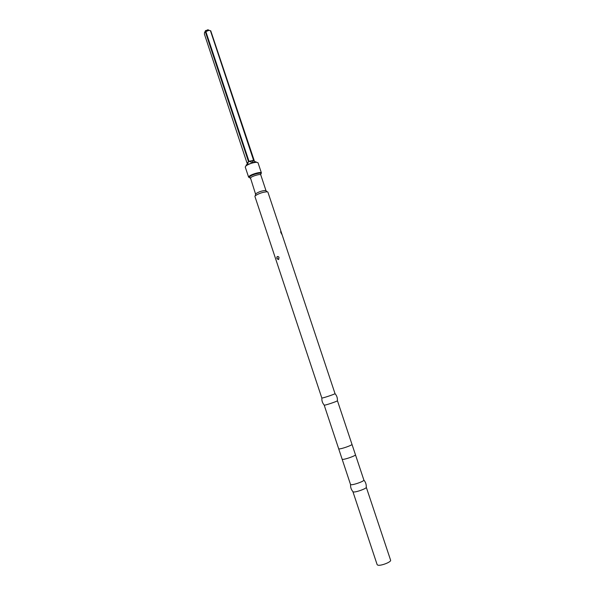 <?xml version="1.0" encoding="UTF-8"?>
<svg xmlns="http://www.w3.org/2000/svg" width="595" height="595" viewBox="0 0 595 595"><rect width="100%" height="100%" fill="white"/><g stroke="black" fill="none" stroke-linecap="round" stroke-linejoin="round"><path stroke-width="0.89" d="M260.751 174.848L260.818 173.896C262.246 171.784 251.112 174.707 249.595 176.849L249.662 177.608L248.628 177.206L248.822 176.633C250.279 174.513 261.264 171.315 261.413 172.952L260.997 173.762M261.413 172.952L258.014 162.74L256.571 162.271C252.808 162.606 249.32 163.766 246.107 165.76L245.237 166.994L248.628 177.206M266.062 190.876L260.774 174.9C260.655 173.569 251.67 176.194 250.465 177.912L255.642 194.342M266.062 190.75L265.541 190.489C262.023 190.72 258.78 191.798 255.82 193.717L255.567 194.238M281.182 231.961L267.891 192.088L267.259 191.768C262.901 192.066 258.885 193.405 255.218 195.777L254.905 196.409L321.828 398.018L322.23 398.01C324.23 397.743 334.725 394.188 335.037 393.667L281.182 231.961L280.691 231.433L280.855 232.704L281.807 233.842M324.595 405.15L324.193 405.136L338.681 448.779L339.128 448.913C341.381 449.061 352.441 445.157 351.987 444.376L337.439 400.725C337.96 401.06 326.759 404.927 324.595 405.15M351.987 444.376L355.46 454.773C356.145 455.599 344.921 459.615 342.601 459.37L342.14 459.206L338.689 448.801M355.46 454.773L363.887 480.106C364.118 481.288 353.311 485.148 351.005 484.694L350.522 484.464L342.14 459.206M353.415 491.953L352.924 491.701L377.141 564.64L377.699 565.094C380.354 566.262 391.607 561.955 390.595 560.17L366.289 487.26C367.07 488.376 355.84 492.481 353.415 491.953M279.048 257.523L278.787 257.01C277.3 256.021 276.675 256.505 276.913 258.483L278.348 259.584L279.048 257.523M278.527 256.735C277.352 256.333 276.853 256.899 277.025 258.453L278.482 259.398L278.936 259.004M281.636 234.118L280.676 231.514M256.638 162.271L255.426 161.676L246.092 165.12M247.371 164.123L204.405 34.079L204.606 32.123L209.038 30.308L210.756 30.836L254.601 161.721M208.689 30.129L207.93 29.75L205.29 30.947M247.289 163.142L248.494 161.572L247.557 164.019M205.357 31.825L248.494 161.572M249.008 161.334L253.567 160.233C252.987 162.145 251.462 162.517 249.008 161.334L205.848 31.55M210.437 30.709L253.567 160.233M250.287 178.329L249.662 177.608M324.216 405.076C322.445 403.06 321.672 400.718 321.888 398.04M352.917 491.619C351.169 489.581 350.388 487.216 350.567 484.538M255.82 193.717L255.218 195.777M265.541 190.489L267.259 191.768M337.38 400.695C337.596 398.018 336.815 395.682 335.037 393.667M366.245 487.186C366.423 484.501 365.635 482.143 363.887 480.106M246.665 164.592L246.107 165.76M255.426 161.676L256.571 162.271M205.669 30.501L205.044 31.766M207.93 29.75L209.038 30.308"/></g></svg>
